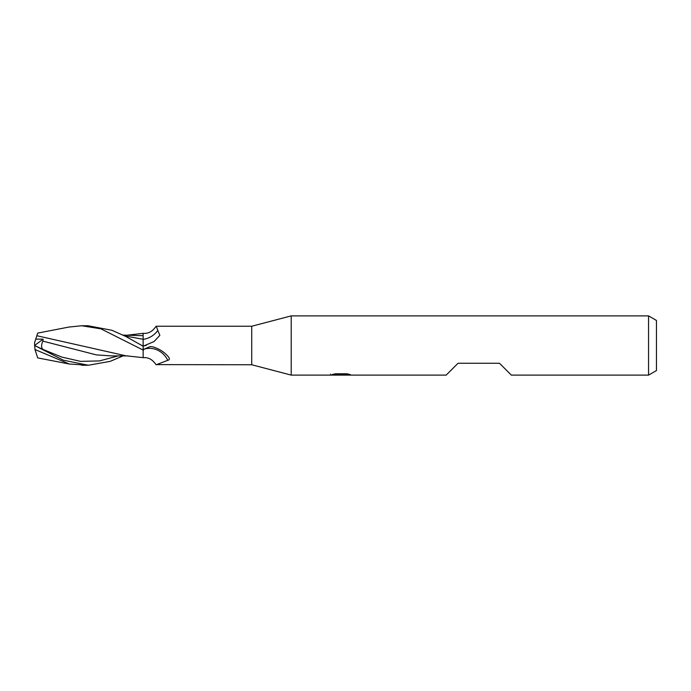 <?xml version="1.0" encoding="UTF-8"?>
<svg xmlns="http://www.w3.org/2000/svg" width="691" height="691" viewBox="0 0 691 691"><rect width="100%" height="100%" fill="white"/><g stroke="black" fill="none" stroke-linecap="round" stroke-linejoin="round"><path stroke-width="1.04" d="M648.555 375.118L648.555 315.882L656.45 320.443L656.45 370.557L648.555 375.118L511.34 375.118L499.498 363.267L458.038 363.267L446.187 375.118L291.205 375.118L251.723 364.753L155.967 364.615C152.435 359.406 148.159 357.117 143.132 357.731M251.723 364.753L251.723 326.247L291.205 315.882L648.555 315.882M143.132 339.341A21.481 19.927 -63.8 0 0 157.833 330.445L156.278 326.247L251.723 326.247M157.833 330.445L159.846 335.385L154.041 341.553L143.132 346.208L125.84 336.482L112.002 330.307L88.033 325.755M143.132 350.553L144.004 349.197L150.241 346.554L152.901 346.847C159.5 348.877 164.743 352.306 168.63 357.126L168.984 357.644M168.63 357.126C169.813 358.879 169.511 359.942 167.74 360.322L156.278 364.753M291.205 375.118L291.205 315.882L291.205 375.118M341.026 374.876L330.497 375.118L341.751 374.548L332.276 374.548L335.368 373.779L347.046 373.779L350.432 374.643L340.542 375.118L341.026 374.6M339.082 375.118L337.122 374.824M343.591 374.652L340.585 375.109M343.591 375.092L343.591 374.107L345.059 373.779M341.751 373.779L341.751 374.548M330.695 374.064L330.695 375.049M124.63 335.878L143.132 339.29L143.132 333.269C148.159 333.883 152.435 331.594 155.967 326.385M144.004 349.197A20.385 18.907 -116.2 0 1 167.74 360.322M69.005 327.05L81.616 325.755L88.327 325.755L81.616 325.755L100.912 328.838L143.132 350.069L143.132 346.191M123.024 355.9L110.197 361.358L88.327 365.245L69.368 364.027L34.982 349.525L34.55 342.814L35.742 339.134L43.118 339.16L42.877 341.129L96.403 354.898L111.225 355.882L128.129 355.917M81.616 365.245L88.318 365.245L63.408 360.21L34.55 345.465M36.848 335.731L37.703 333.097L36.848 335.731L125.65 355.753M143.132 350.069L143.132 357.204M35.716 339.221L36.865 335.688M35.725 346.061L42.833 349.37C41.175 347.564 41.192 344.818 42.877 341.129M69.368 364.027L37.703 357.903L34.982 349.525M123.024 335.1L143.132 335.696M143.132 336.508L143.132 346.053A29.661 27.519 -63.8 0 0 146.345 345.258L146.432 345.224M34.576 345.483L43.118 339.16M42.833 349.37L61.706 357.057L80.571 361.367L99.444 360.935L118.316 355.891M141.75 345.396L143.141 346.053M341.751 374.125L343.591 374.125M37.703 333.097L69.368 326.973M125.123 355.718L143.132 357.644M128.129 335.083L143.132 333.356"/></g></svg>
